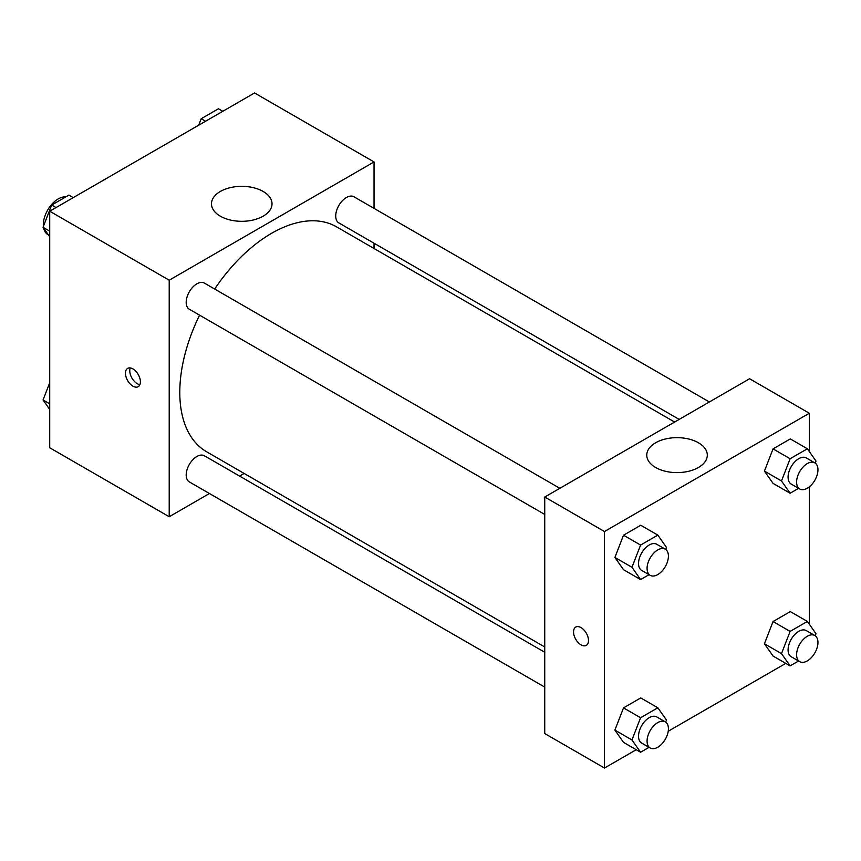<?xml version="1.0" encoding="UTF-8"?>
<svg xmlns="http://www.w3.org/2000/svg" width="861" height="861" viewBox="0 0 861 861"><rect width="100%" height="100%" fill="white"/><g stroke="black" fill="none" stroke-linecap="round" stroke-linejoin="round"><path stroke-width="1.29" d="M65.791 196.911A21.127 12.194 120 0 0 50.821 205.478A21.127 12.194 120 0 0 43.308 224.775A21.127 12.194 120 0 0 43.384 226.421M43.631 228.1A21.127 12.194 120 0 0 47.689 234.44L48.345 234.816M209.427 493.514L169.208 516.74L49.712 447.752L49.712 211.214L254.555 92.956L374.04 161.943L374.04 208.384M374.04 243.222L374.04 248.506M220.341 191.465A30.275 17.478 180 0 1 253.338 187.676A30.275 17.478 180 0 1 272.022 203.831A30.275 17.478 180 0 1 241.747 221.309A30.275 17.478 180 0 1 211.483 203.831A30.275 17.478 180 0 1 220.341 191.465M169.208 516.74L169.208 280.202L49.712 211.214M169.208 280.202L374.04 161.943M132.938 386.159A10.558 6.102 60 0 1 126.029 376.849A10.558 6.102 60 0 1 127.654 368.379A10.558 6.102 60 0 1 138.212 374.481A10.558 6.102 60 0 1 138.212 386.675A10.558 6.102 60 0 1 132.938 386.159M130.259 367.938A10.558 6.102 -120 0 0 137.233 383.672A10.558 6.102 -120 0 0 139.902 384.641M244.169 473.453L239.595 476.09M559.833 488.305L204.401 283.108A15.089 8.707 120 0 0 189.312 291.814A15.089 8.707 120 0 0 189.312 309.239L544.744 514.447M544.744 652.272L204.401 455.77A15.089 8.707 120 0 0 192.778 459.817A15.089 8.707 120 0 0 186.191 475.003A15.089 8.707 120 0 0 189.312 481.902L544.744 687.11M709.367 401.979L353.936 196.771A15.089 8.707 120 0 0 342.312 200.817A15.089 8.707 120 0 0 335.725 216.003A15.089 8.707 120 0 0 338.847 222.902L679.189 419.404M199.58 315.169A129.882 74.982 120 0 0 179.788 392.358A129.882 74.982 120 0 0 206.683 451.821L544.744 646.988M674.626 422.041L336.565 226.863A129.882 74.982 120 0 0 214.669 289.038M636.236 749.716L604.487 768.044L544.744 733.55L544.744 497.023L749.587 378.754L809.329 413.248L809.329 451.562M668.222 731.247L785.77 663.379M614.894 557.444L623.515 569.702L614.894 557.444L623.515 535.208L614.894 557.444L631.963 567.291L640.584 545.067L657.836 535.111L666.457 547.381L665.661 549.436M640.767 525.253L623.515 535.208L640.767 525.253L657.836 535.111M764.428 471.107L773.049 483.376L764.428 471.107L773.049 448.882L764.428 471.107L781.497 480.965L790.118 458.741L807.37 448.775L815.991 461.044L815.195 463.1M790.301 438.927L773.049 448.882L790.301 438.927L807.37 448.775M764.428 643.77L773.049 656.039L764.428 643.77L773.049 621.545L764.428 643.77L781.497 653.628L790.118 631.404L807.37 621.448L815.991 633.718L815.195 635.773M790.301 611.59L773.049 621.545L790.301 611.59L807.37 621.448M604.487 768.044L604.487 531.517L809.329 413.248M809.329 486.842L809.329 624.236M614.894 730.106L623.515 742.376L614.894 730.106L623.515 707.882L614.894 730.106L631.963 739.965L640.584 717.74L657.836 707.774L666.457 720.044L665.661 722.099M640.767 697.927L623.515 707.882L640.767 697.927L657.836 707.774M655.63 467.491A30.275 17.478 180 0 1 646.762 455.135A30.275 17.478 180 0 1 677.037 437.657A30.275 17.478 180 0 1 707.312 455.135A30.275 17.478 180 0 1 688.617 471.279A30.275 17.478 180 0 1 655.63 467.491M604.487 531.517L544.744 497.023M588.483 640.541A10.558 6.102 60 0 1 586.298 645.373A10.558 6.102 60 0 1 575.729 639.271A10.558 6.102 60 0 1 575.729 627.077A10.558 6.102 60 0 1 583.876 629.908A10.558 6.102 60 0 1 588.483 640.541M575.74 627.077A10.558 6.102 -120 0 0 575.74 639.271A10.558 6.102 -120 0 0 586.298 645.373M649.065 574.674L640.584 579.561L631.963 567.291M665.295 549.2L656.76 544.27A15.089 8.707 120 0 0 645.126 548.317A15.089 8.707 120 0 0 638.539 563.492A15.089 8.707 120 0 0 641.671 570.402L650.206 575.331A15.089 8.707 120 0 0 665.295 566.624A15.089 8.707 120 0 0 665.295 549.2A15.089 8.707 120 0 0 653.66 553.236A15.089 8.707 120 0 0 647.074 568.421A15.089 8.707 120 0 0 650.206 575.331M640.584 579.561L623.515 569.702M640.584 545.067L623.515 535.208M798.599 488.338L790.118 493.235L781.497 480.965M814.829 462.863L806.294 457.934A15.089 8.707 120 0 0 794.66 461.98A15.089 8.707 120 0 0 788.073 477.166A15.089 8.707 120 0 0 791.205 484.076L799.74 488.994A15.089 8.707 120 0 0 814.829 480.287A15.089 8.707 120 0 0 814.829 462.863A15.089 8.707 120 0 0 803.195 466.91A15.089 8.707 120 0 0 796.608 482.095A15.089 8.707 120 0 0 799.74 488.994M790.118 493.235L773.049 483.376M790.118 458.741L773.049 448.882M649.065 747.337L640.584 752.234L631.963 739.965M665.295 721.862L656.76 716.933A15.089 8.707 120 0 0 645.126 720.98A15.089 8.707 120 0 0 638.539 736.166A15.089 8.707 120 0 0 641.671 743.075L650.206 747.994A15.089 8.707 120 0 0 665.295 739.287A15.089 8.707 120 0 0 665.295 721.862A15.089 8.707 120 0 0 653.66 725.909A15.089 8.707 120 0 0 647.074 741.095A15.089 8.707 120 0 0 650.206 747.994M640.584 752.234L623.515 742.376M640.584 717.74L623.515 707.882M798.599 661L790.118 665.897L781.497 653.628M814.829 635.536L806.294 630.607A15.089 8.707 120 0 0 794.66 634.643A15.089 8.707 120 0 0 788.073 649.829A15.089 8.707 120 0 0 791.205 656.739L799.74 661.668A15.089 8.707 120 0 0 814.829 652.95A15.089 8.707 120 0 0 814.829 635.536A15.089 8.707 120 0 0 803.195 639.572A15.089 8.707 120 0 0 796.608 654.758A15.089 8.707 120 0 0 799.74 661.668M790.118 665.897L773.049 656.039M790.118 631.404L773.049 621.545M49.712 236.764L43.05 227.282L51.671 205.058L68.923 195.103L73.271 197.621M49.712 231.135L43.05 227.282M56.03 207.576L51.671 205.058M198.697 125.2L201.205 118.732L218.457 108.766L222.805 111.284M205.564 121.24L201.205 118.732M49.712 409.438L43.05 399.956L49.712 382.779M49.712 403.798L43.05 399.956"/></g></svg>
